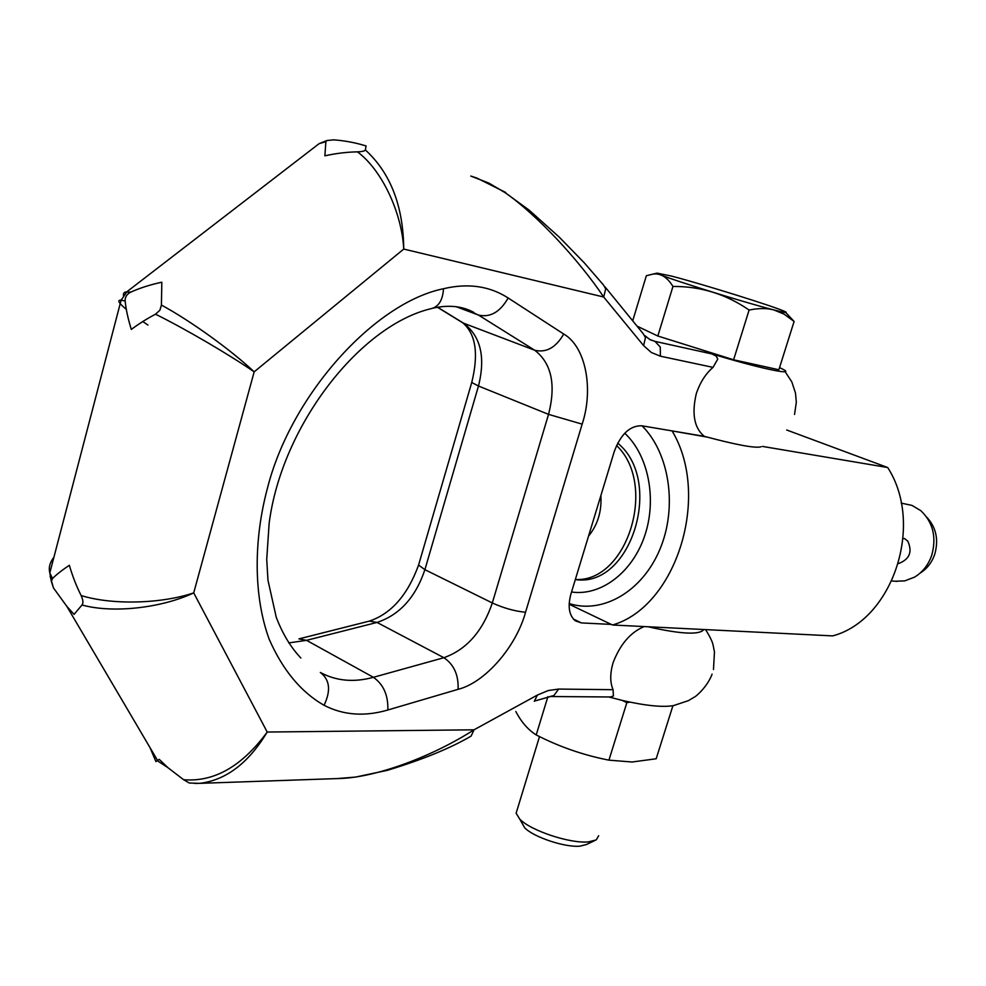 <?xml version="1.0" encoding="UTF-8"?>
<svg xmlns="http://www.w3.org/2000/svg" width="986" height="986" viewBox="0 0 986 986"><rect width="100%" height="100%" fill="white"/><g stroke="black" fill="none" stroke-linecap="round" stroke-linejoin="round"><path stroke-width="1.48" d="M779.544 367.593L782.921 369.269C794.962 375.198 767.884 370.181 728.457 358.781L711.904 353.937L716.243 356.156L717.771 359.077L713.014 367.371C705.545 373.842 699.961 382.642 696.264 393.784C691.58 413.972 694.28 428.158 704.324 436.342L641.676 425.767C629.918 425.607 620.786 434.185 614.278 451.502L570.956 593.892C567.591 606.489 569.045 615.474 575.319 620.823L581.383 622.918L573.371 619.035M470.778 176.063L488.97 183.137L505.387 192.825C536.803 214.812 578.412 259.355 603.691 297.02L605.712 288.873L603.407 284.88M644.203 626.566C630.522 632.26 620.132 644.339 613.045 662.802C609.977 673.512 609.989 682.485 613.07 689.695L613.415 696.03L610.285 696.966M194.747 783.426L199.616 783.352C226.004 780.197 248.521 763.102 267.218 732.043L474.019 729.813L471.123 736.086C450.466 748.214 422.526 759.639 387.276 770.362L355.638 777.067L337.212 778.583M534.326 701.317L537.37 695.068L474.019 729.813C432.607 756.324 377.971 776.721 341.822 778.422L199.616 783.352L189.682 783.032M50.138 576.329L53.454 587.902L66.9 606.464L74.061 614.377L82.011 604.985C112.527 613.526 161.322 608.14 193.712 592.894L267.218 732.043C241.952 766.356 214.085 782.243 183.606 779.704L167.99 767.724L159.251 759.368L155.899 761.586L149.995 747.585M161.408 305.044L159.917 310.196L155.505 314.189C185.602 329.077 228.789 354.368 254.166 371.845C231.377 350.289 190.791 320.98 161.408 305.044L161.827 282.206C150.106 284.757 139.827 288.035 130.978 292.029L125.074 292.078L123.681 293.286L123.373 295.258M357.45 151.856C381.607 169.703 401.758 212.064 403.742 249.064C403.299 206.012 390.505 172.969 365.362 149.946C364.857 151.031 362.219 151.659 357.45 151.856C347.121 152.017 336.263 153.335 324.875 155.825L325.873 141.701L326.995 140.505L333.773 139.852C343.227 140.579 352.248 142.107 360.839 144.437L366.089 145.928L365.362 149.946M307.213 152.83L319.131 143.648L325.873 141.701M126.984 291.683L121.13 300.138L125.148 301.013C125.986 309.444 128.044 318.909 131.323 329.423C138.927 323.765 146.988 318.688 155.505 314.189M147.949 325.047L142.81 321.559M126.356 309.394C118.603 302.961 116.866 299.88 121.118 300.138L49.818 572.915C48.462 567.665 49.818 562.451 53.91 557.275M605.022 286.864L643.18 333.675L645.485 337.619L643.599 345.605L603.691 297.02L403.742 249.064L254.166 371.845L193.712 592.894C161.051 603.9 111.812 605.157 81.123 595.519C76.427 586.165 72.496 576.095 69.34 565.286C62.167 570.068 56.559 574.481 52.517 578.523L49.83 572.94M81.123 595.519C83.132 599.907 83.428 603.075 82.011 604.985M183.606 779.704L189.176 782.958M53.454 587.902L51.346 581.42L52.517 578.523M125.148 301.013C124.939 297.032 126.874 294.038 130.978 292.029M505.707 192.48L476.879 178.047L471.456 176.26M505.387 192.825L529.26 210.228L559.185 237.071L584.242 262.794L603.37 284.868M611.271 624.409L581.383 622.918M608.744 696.954L622.191 700.405C645.62 705.754 662.74 707.48 673.561 705.582L688.388 700.652L694.551 696.991C694.994 697.213 707.196 687.39 712.089 674.153M647.975 626.751C681.079 634.195 699.69 635.12 703.807 629.512M761.093 446.781C755.461 448.445 736.542 444.957 704.324 436.342M594.595 840.688L586.35 844.546L580.027 846.136C565.311 847.713 533.426 837.114 524.675 827.759L521.68 822.509M598.662 835.734L596.21 839.936L588.42 841.884C570.253 843.806 530.53 830.606 519.745 819.107L516.122 813.228L517.071 810.11M672.92 705.705L656.183 758.764L632.088 762.005L608.929 760.157C583.49 755.177 559.247 746.772 536.211 734.94C528.126 729.862 521.323 722.048 515.801 711.51M622.289 700.43L626.85 702.648L629.881 702.106M895.35 581.235L904.741 580.877L914.429 577.192C922.563 572.336 928.344 565.003 931.758 555.204C936.7 537.197 933.052 522.358 920.838 510.686L912.001 505.411L901.204 503.106M903.102 538.652L904.458 538.492L907.798 541.154C912.654 551.963 909.523 559.444 898.382 563.61M920.172 573.051C927 568.836 931.856 562.587 934.728 554.305C938.82 539.823 936.207 527.485 926.877 517.33M569.156 604.245L612.491 625.001L832.689 635.896C892.65 620.12 924.671 524.577 887.683 467.524L762.449 446.411M786.705 429.995L887.683 467.524M707.024 437.069L670.985 430.709M672.255 431.202C711.202 496.254 676.137 606.735 612.491 625.001M569.193 603.555C602.619 614.303 642.305 591.6 659.893 549.35C677.678 507.248 669.593 453.153 642.022 425.816M624.73 433.224C648.455 455.138 657.218 499.323 644.622 536.039C632.162 572.854 600.659 596.284 571.535 592.007M617.692 443.145C663.824 480.465 631.743 586.103 577.118 579.78L575.282 579.669L577.118 579.78M616.546 445.475C657.908 484.718 627.17 582.492 575.343 579.497M600.881 495.514C601.842 511.315 597.726 524.848 588.543 536.101M637.03 326.132L657.835 336.016L733.609 359.791L778.866 369.75L794.1 321.461L784.08 314.127L773.788 309.912C740.991 301.63 654.975 274.478 657.07 273.134L671.454 276.068C702.574 284.116 775.538 306.905 784.844 311.514C788.48 313.265 784.794 312.722 773.788 309.912C766.861 308.076 758.641 308.113 749.101 310.048C726.041 294.111 700.664 286.248 672.945 286.458C667.066 276.881 660.287 272.802 652.596 274.194L646.348 275.735L632.704 320.82M786.039 312.833L794.1 321.461M733.609 359.791L749.101 310.048M657.835 336.016L672.945 286.458M536.211 734.94L547.896 696.646M608.929 760.157L626.85 702.648M711.904 353.937L655 341.378L650.144 339.739L644.733 335.56M643.599 345.605L651.327 352.495L660.398 356.192L660.275 347.047L655 341.378L649.601 339.443M550.052 696.523L553.861 695.549L558.68 689.066L548.315 690.52L537.37 695.068M613.07 689.695L558.68 689.066M660.398 356.192L713.014 367.371M582.159 424.14L525.538 612.257C516.233 646.631 485.075 682.657 458.083 689.325L387.831 710.006C364.524 716.797 343.276 715.22 324.074 705.273C301.087 692.209 282.785 670.197 269.178 639.224C253.464 596.21 253.513 540.131 267.477 488.07C291.055 394.782 374.705 302.69 443.503 288.725C468.017 282.945 489.574 286.026 508.172 297.994L563.721 334.032C585.77 346.591 593.831 388.989 582.159 424.14L548.536 414.366C556.153 384.663 551.544 363.292 534.708 350.24C546.256 353 555.919 347.602 563.721 334.032M288.775 642.921L306.547 640.333L373.398 677.308C353.925 682.632 336.238 681.03 320.351 672.477C329.829 679.65 331.062 690.582 324.074 705.273M300.878 658.044C290.685 647.272 282.477 633.665 276.24 617.211L267.97 580.236L266.725 559.37L269.129 523.455C281.676 425.397 360.21 325.479 430.907 308.717C438.548 306.966 442.751 300.311 443.503 288.725M387.831 710.006C388.299 695.29 383.492 684.383 373.398 677.308L443.885 657.711C466.452 649.663 482.61 631.41 492.322 602.964L548.536 414.366L478.481 386.019C485.679 357.105 480.687 336.152 463.543 323.186L437.599 307.225M418.976 563.721L418.582 565.064L424.904 569.674L492.322 602.964C503.649 608.115 514.717 611.209 525.538 612.257M459.969 321.116L463.543 323.186L534.708 350.24L478.493 315.064C490.202 317.763 500.099 312.069 508.172 297.982M456.259 306.732L478.493 315.064L463.716 308.285M458.083 689.325C458.675 675.028 453.942 664.49 443.885 657.711L377.034 622.437C399.613 614.944 415.574 597.368 424.904 569.674L478.481 386.019L471.739 382.494C478.777 353.949 475.819 334.081 462.853 322.89L437.427 307.262M306.547 640.333L298.918 638.891L369.368 621.106L377.034 622.437L306.547 640.333M368.431 621.34L369.368 621.106C391.232 613.748 407.637 595.076 418.582 565.064L471.949 381.755M535.004 700.935L550.484 696.523L610.802 696.979M326.982 140.505L319.23 143.599M319.131 143.648L126.972 291.683M66.912 606.464L157.637 760.576M51.346 581.42L49.83 572.965M460.807 307.546L473.859 312.426C462.36 306.091 448.778 304.662 433.113 308.15M713.494 669.506L714.456 651.771C712.607 644.425 714.419 644.068 705.631 629.61M794.543 414.453L796.318 402.276L795.492 393.044L791.844 381.952L785.09 371.623M157.366 760.773L168.002 767.712M539.515 736.579L516.122 813.228M897.174 581.407L891.849 580.927M657.07 273.134L652.596 274.194M524.675 827.759L519.745 819.107"/></g></svg>
